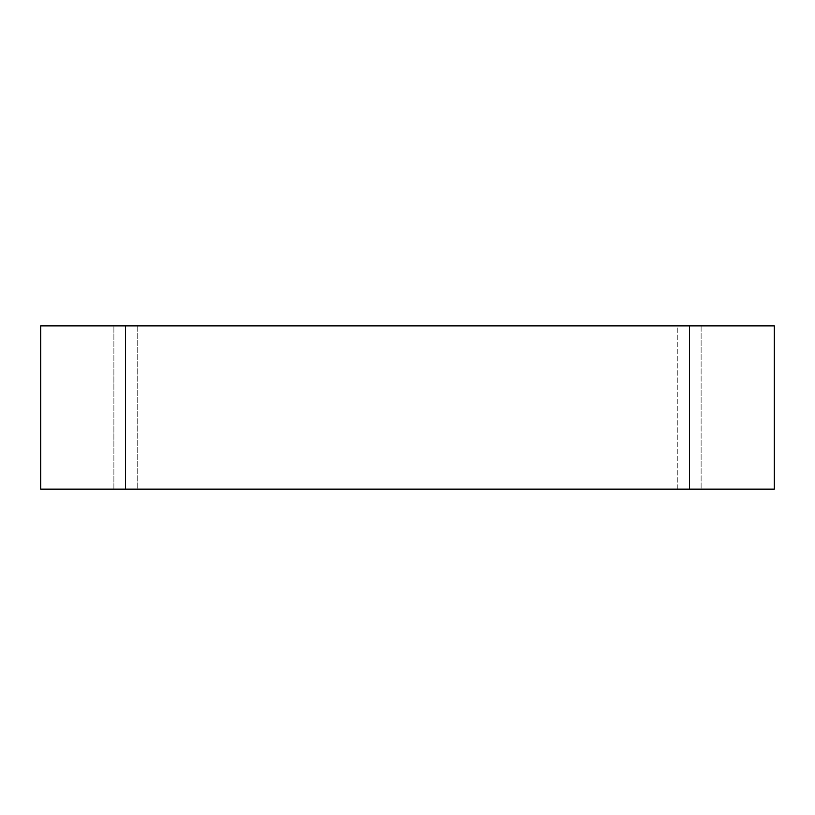 <?xml version="1.0" encoding="UTF-8"?>
<svg xmlns="http://www.w3.org/2000/svg" width="815" height="815" viewBox="0 0 815 815"><rect width="100%" height="100%" fill="white"/><g stroke="black" fill="none" stroke-linecap="round" stroke-linejoin="round"><path stroke-width="0.61" stroke-dasharray="4.08 3.06" d="M689.449 325.878L677.795 325.878L677.795 489.122L701.114 489.122L679.353 489.122L689.449 489.122L689.449 325.878L679.353 325.878L699.545 325.878L689.449 325.878L689.449 489.122L679.353 489.122L699.545 489.122L679.353 489.122L689.449 489.122L689.449 325.878L677.795 325.878L677.795 489.122L699.545 489.122L689.449 489.122L689.449 325.878L679.353 325.878L701.114 325.878L689.449 325.878M125.551 325.878L113.886 325.878L113.886 489.122L137.205 489.122L115.455 489.122L125.551 489.122L125.551 325.878L135.647 325.878L125.551 325.878L125.551 489.122L115.455 489.122L135.647 489.122L115.455 489.122L125.551 489.122L125.551 325.878L113.886 325.878L113.886 489.122L135.647 489.122L125.551 489.122L125.551 325.878L115.455 325.878L137.205 325.878L125.551 325.878M40.75 325.878L40.75 489.122L40.75 325.878L774.25 325.878L774.25 489.122L774.25 325.878L774.25 489.122L40.75 489.122L40.75 325.878L774.25 325.878L40.75 325.878L40.75 489.122L774.25 489.122L774.25 325.878L40.75 325.878L40.75 489.122L774.25 489.122L40.75 489.122L40.75 325.878L774.25 325.878L774.25 489.122L774.25 325.878L40.75 325.878M774.25 489.122L40.75 489.122L774.25 489.122M701.114 325.878L701.114 489.122L701.114 325.878M137.205 325.878L137.205 489.122L137.205 325.878"/><path stroke-width="1.22" d="M40.75 489.122L40.75 325.878L774.25 325.878L774.25 489.122L774.25 325.878L40.75 325.878L40.75 489.122L774.25 489.122L40.75 489.122"/></g></svg>
